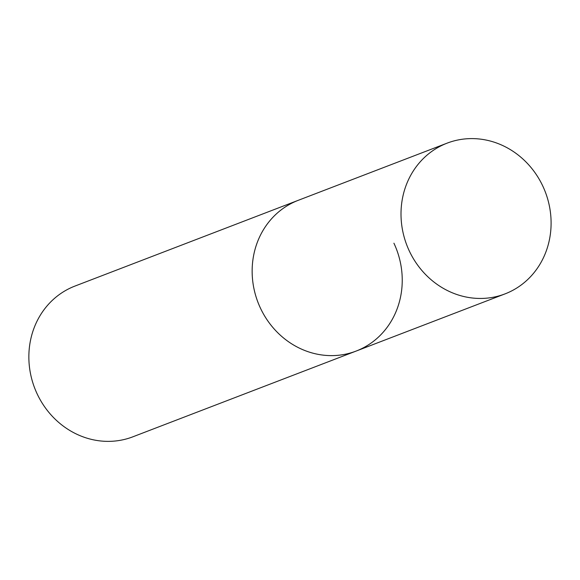 <?xml version="1.0" encoding="UTF-8"?>
<svg xmlns="http://www.w3.org/2000/svg" width="580" height="580" viewBox="0 0 580 580"><rect width="100%" height="100%" fill="white"/><g stroke="black" fill="none" stroke-linecap="round" stroke-linejoin="round"><path stroke-width="0.87" d="M292.835 202.674A80.743 74.175 69 0 0 259.159 305.261A80.743 74.175 69 0 0 356.142 351.067A80.743 74.175 -111 0 1 260.471 308.197A80.743 74.175 -111 0 1 298.25 200.317A80.743 74.175 69 0 0 292.835 202.674M441.692 145.507A80.743 74.175 69 0 0 408.015 248.095A80.743 74.175 69 0 0 504.999 293.9A80.743 74.175 69 0 0 510.414 291.544A80.743 74.175 69 0 0 544.091 188.957A80.743 74.175 69 0 0 447.108 143.151A80.743 74.175 69 0 0 441.692 145.507M393.914 243.194A80.743 74.175 -111 0 1 356.142 351.067L504.999 293.9M356.142 351.067L132.849 436.82A80.743 74.175 -111 0 1 37.178 393.943A80.743 74.175 -111 0 1 74.958 286.07L447.108 143.151"/></g></svg>
